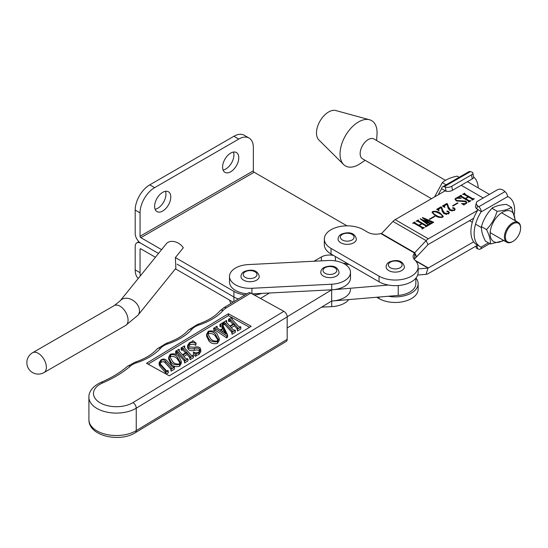 <?xml version="1.0" encoding="UTF-8"?>
<svg xmlns="http://www.w3.org/2000/svg" width="548" height="548" viewBox="0 0 548 548"><rect width="100%" height="100%" fill="white"/><g stroke="black" fill="none" stroke-linecap="round" stroke-linejoin="round"><path stroke-width="0.82" d="M140.857 248.874A1.144 0.658 -120 0 0 140.281 248.813A1.144 0.658 -120 0 0 140.048 249.34L140.857 248.874L155.365 257.245M175.429 268.835L233.112 302.14M346.994 225.845L254.156 172.243A1.144 0.658 60 0 1 253.347 170.846L140.048 236.257L140.048 212.891A20.598 11.892 -60 0 1 154.611 187.663L238.777 139.069A20.598 11.892 -60 0 1 249.08 138.055L244.223 135.246A20.598 11.892 -60 0 0 233.921 136.267L149.755 184.861A20.598 11.892 -60 0 0 135.192 210.09L135.192 233.455A8.014 4.624 -120 0 0 140.857 243.264L158.454 253.423L140.857 243.264A8.014 4.624 -120 0 0 136.849 242.867A8.014 4.624 -120 0 0 135.192 246.538L135.192 269.897A20.598 11.892 120 0 0 138.247 278.439M233.921 301.647L233.921 296.995L177.093 264.191L233.921 296.995A22.893 13.214 0 0 0 238.325 298.982A22.893 13.214 0 0 1 233.921 296.995L233.921 291.392A22.893 13.214 0 0 0 245.025 294.934M343.219 263.287A22.893 13.214 0 0 0 347.418 263.485A22.893 13.214 0 0 1 343.219 263.287M140.048 249.34L140.048 272.699A20.598 11.892 120 0 0 140.336 275.856M175.031 269.321L175.655 268.965M162.708 192.334A11.446 6.61 -60 0 1 168.428 191.773A11.446 6.61 -60 0 1 170.181 200.938A11.446 6.61 -60 0 1 162.708 211.028A11.446 6.61 -60 0 1 156.981 211.59A11.446 6.61 -60 0 1 155.228 202.424A11.446 6.61 -60 0 1 162.708 192.334M165.462 191.307A11.446 6.61 -60 0 1 157.851 208.219A11.446 6.61 -60 0 1 155.098 209.254M230.687 153.091A11.446 6.61 -60 0 1 236.407 152.522A11.446 6.61 -60 0 1 238.161 161.694A11.446 6.61 -60 0 1 230.687 171.777A11.446 6.61 -60 0 1 224.961 172.346A11.446 6.61 -60 0 1 223.207 163.174A11.446 6.61 -60 0 1 230.687 153.091M233.441 152.056A11.446 6.61 -60 0 1 225.831 168.976A11.446 6.61 -60 0 1 223.077 170.01M140.048 236.257A1.144 0.658 -120 0 0 140.857 237.661L161.592 249.635L120.197 300.79A11.446 8.467 38.9 0 1 129.095 298.639A11.446 8.467 38.9 0 1 139.473 310.771A11.446 8.467 38.9 0 1 138 315.175L125.698 325.409L44.004 372.578A11.446 6.61 60 0 0 46.375 367.338A11.446 6.61 60 0 0 38.285 353.323A11.446 6.61 60 0 0 32.565 352.754A11.446 11.446 0 0 0 35.312 373.715A11.446 11.446 0 0 0 44.004 372.578M138 315.175L175.874 268.28L175.374 257.587L233.921 291.392M254.299 295.036A22.893 13.214 0 0 0 261.862 293.386M313.99 261.238L321.388 256.964A11.446 6.61 180 0 1 333.54 255.457M249.08 138.055A20.598 11.892 -60 0 1 253.347 147.481L253.347 170.846M175.374 257.587L183.32 247.751A11.446 8.467 -141.1 0 0 175.024 241.778A11.446 8.467 -141.1 0 0 166.722 243.285L161.592 249.635M331.725 301.03A20.598 11.892 0 0 0 350.508 289.186M321.594 307.154L331.725 306.64A20.598 11.892 0 0 0 348.74 299.612M229.619 300.119A20.598 11.892 0 0 0 231.051 303.387M287.173 316.758L331.677 289.837L388.361 285.049M348.898 264.341L345.555 264.622M269.506 292.995L260.492 298.448M287.179 327.971L331.677 301.051L398.232 295.427A20.598 11.892 0 0 0 415.85 283.659L415.85 278.206M331.677 289.837L331.677 301.051M240.949 276.439A9.158 5.288 0 0 0 246.6 281.323A9.158 5.288 0 0 0 256.58 280.179A9.158 5.288 0 0 0 259.266 276.439C257.444 268.575 248.977 269.582 244.107 271.65C242.223 272.637 241.168 274.233 240.949 276.439M417.686 275.055L426.104 274.329A8.014 4.631 120 0 0 428.317 273.568L477.582 245.182M379.052 297.05L379.052 298.598A22.893 13.214 0 0 0 403.999 301.475A22.893 13.214 0 0 0 418.138 289.262L418.138 283.659A22.893 13.214 0 0 0 415.973 278.048M379.052 298.598L376.709 297.249M388.361 296.263A22.893 13.214 0 0 0 418.138 283.659M418.138 268.924L428.002 268.075A1.144 0.664 120 0 0 428.317 267.965L473.664 241.832M477.623 210.391L428.317 238.812A8.014 4.631 120 0 0 426.104 240.606L414.726 252.738A1.144 0.664 -60 0 1 414.699 252.765L414.672 258.752L416.453 256.985A8.014 4.631 -60 0 0 416.624 256.807L428.002 244.675A1.144 0.664 120 0 1 428.317 244.415L473.664 218.282M414.672 258.752A11.446 6.61 0 0 0 414.172 259.293M416.453 256.985L414.672 253.149A11.446 6.61 0 0 0 413.089 256.491A11.446 6.61 0 0 0 414.774 259.944A22.893 13.214 180 0 1 418.138 266.835L418.138 272.445A22.893 13.214 180 0 1 411.418 281.795A22.893 13.214 180 0 1 379.052 281.782L331.019 254.005A22.893 13.214 180 0 1 324.327 244.668L324.327 239.058A22.893 13.214 180 0 1 338.191 226.92A22.893 13.214 180 0 1 362.982 229.475L367.776 232.249A11.446 6.61 180 0 0 380.792 233.551L381.559 233.558L392.95 221.433A8.014 4.631 -60 0 1 395.17 219.638L444.921 190.957M418.138 266.835A22.893 13.214 180 0 1 411.418 276.192A22.893 13.214 180 0 1 379.052 276.171L331.019 248.395A22.893 13.214 180 0 1 324.327 239.058M467.286 181.765A21.29 12.303 -60 0 1 468.663 182.374L489.433 194.389M429.611 224.618L428.159 225.454L427.755 225.221L427.783 224.618L420.2 218.837L427.282 221.652L422.494 217.515L433.687 222.262L432.071 223.194L431.714 222.413L425.433 219.693L429.228 222.68L431.666 223.433L430.084 224.344L429.68 223.591L423.652 220.974L428.146 224.344L429.611 224.618M427.933 225.324L427.783 224.618M431.803 223.043L431.714 222.413M429.817 224.187L429.68 223.591M435.338 215.741L432.05 212.405L432.653 211.494C435.496 210.98 437.962 211.487 440.058 213.014L443.264 216.33L442.633 217.255C439.832 217.755 437.4 217.248 435.338 215.741M444.325 205.843L444.887 207.391L442.462 205.986L446.771 203.5L447.476 203.904L448.538 207.007L450.47 209.836L454.093 210.172L454.696 209.357L452.71 207.699L454.08 207.877L455.183 209.206L454.326 210.507L449.778 210.37L448.154 208.219L447.038 204.274L444.325 205.843L444.113 207.178M452.86 208.261L452.71 207.699L452.71 208.165M456.95 200.5L465.821 201.102L466.91 202.602L466.026 203.753L464.156 204.363L464.101 204.863L461.587 203.644L465.656 203.5L466.286 202.739L465.218 201.534L456.231 200.863L454.991 199.246L455.936 198.054L457.833 197.424L458.032 196.842L461.224 198.294L456.292 198.314L455.655 199.116L456.95 201.054L460.889 201.28L460.889 200.726M464.156 204.363L464.101 204.863M468.574 201.137L460.573 196.513L459.046 196.41L461.067 195.246L461.471 195.478L461.238 196.122L465.252 198.438L468.081 196.801L464.074 194.485L462.553 194.389L464.574 193.218L464.978 193.451L464.752 194.102L472.76 198.719L473.883 198.588L474.287 198.828L472.266 199.993L471.855 199.76L472.081 199.109L468.485 197.033L465.656 198.671L469.252 200.746L470.78 200.849L468.759 202.02L468.355 201.787L468.574 201.137L468.561 201.904M461.231 195.615L461.238 196.684L465.252 198.999L465.252 198.438M464.738 193.588L464.752 194.663L472.76 199.28L472.76 198.719M472.068 199.876L472.081 199.109M452.573 205.753L457.559 202.876L457.964 203.109L452.977 205.986L452.573 205.753M438.53 209.192L439.092 210.733L436.667 209.336L440.969 206.843L441.674 207.254L442.743 210.357L444.668 213.186L448.291 213.521L448.894 212.706L446.915 211.049L448.285 211.22L449.381 212.556L448.524 213.857L443.976 213.72L442.359 211.569L441.243 207.624L438.53 209.192L438.311 210.528M447.058 211.603L446.915 211.049L446.915 211.514M429.372 219.152L434.365 216.268L434.77 216.501L429.776 219.385L429.372 219.152M422.179 227.927L414.172 223.303L412.644 223.2L414.672 222.029L415.076 222.262L414.843 222.906L418.85 225.221L421.686 223.591L417.672 221.276L416.151 221.173L418.179 220.008L418.583 220.241L418.357 220.885L426.358 225.509L427.885 225.612L425.865 226.783L425.46 226.55L425.686 225.899L422.09 223.824L419.254 225.454L422.851 227.536L424.378 227.639L422.357 228.804L421.953 228.571L422.179 227.927L422.159 228.694M414.836 222.406L414.843 223.468L418.85 225.783L418.85 225.221M418.343 220.378L418.357 221.447L426.358 226.071L426.358 225.509M425.666 226.667L425.686 225.899M460.046 196.396L461.005 195.841M461.067 195.732L461.067 195.246M461.231 196.177L461.238 196.684L461.231 196.177M465.252 198.999L465.656 198.76M468.081 197.266L468.081 196.801M463.56 194.369L464.512 193.814L464.512 194.396M464.574 193.711L464.574 193.218M464.738 194.15L464.752 194.663L464.738 194.15M472.76 199.28L473.678 199.273M473.678 199.177L473.678 198.712M473.883 199.061L473.883 198.588M472.068 200.198L472.081 199.671M469.252 200.746L469.252 201.308L465.656 199.232L465.656 198.671M469.252 201.308L470.17 201.294M470.17 201.205L470.17 200.732M470.376 201.082L470.376 200.616M468.561 202.226L468.574 201.698M460.889 201.28L465.821 201.664L465.821 201.102M465.821 201.664L466.862 202.883M462.985 204.322L464.046 204.452M465.656 203.931L465.656 203.5M466.129 203.685L466.286 202.739M455.032 199.534L455.833 198.671M455.936 198.568L455.936 198.054M457.833 197.89L457.833 197.424M457.833 197.986L458.032 196.842M458.032 197.403L459.388 198.02M455.655 199.116L456.95 201.054M457.559 203.342L457.559 202.876M442.894 206.295L446.771 204.061L447.476 204.466L448.538 207.007M448.538 207.569L450.47 210.398L450.47 209.836M450.47 210.398L452.271 211.062M454.093 210.631L454.093 210.172M454.532 210.37L454.696 209.357M452.71 208.261L454.08 208.432L454.08 207.877M454.08 208.432L455.141 209.507M446.771 204.061L446.771 203.5M447.476 204.466L447.476 203.904M437.092 209.644L440.969 207.404L441.674 207.808L442.743 210.357M442.743 210.918L444.668 213.747L444.668 213.186M444.668 213.747L446.469 214.412M448.291 213.98L448.291 213.521M448.73 213.72L448.894 212.706M446.915 211.61L448.285 211.781L448.285 211.22M448.285 211.781L449.346 212.857M440.969 207.404L440.969 206.843M441.674 207.808L441.674 207.254M432.091 212.686L432.653 211.494M435.448 211.795L440.058 213.576L440.058 213.014M440.058 213.576L443.229 216.597M433.057 212.288C432.872 213.672 433.906 214.857 436.146 215.837L439.619 217.453M442.483 217.33L442.537 216.542L442.229 217.022C442.407 215.638 441.414 214.46 439.249 213.48C437.544 212.206 435.482 211.624 433.057 211.727L432.721 212.788M436.146 215.837L436.146 215.275C437.831 216.563 439.859 217.145 442.229 217.022L442.229 217.44M433.057 211.727C432.872 213.11 433.906 214.295 436.146 215.275M434.365 216.734L434.365 216.268M427.933 225.68L427.783 225.18M420.467 219.042L420.467 218.679M421.124 219.543L427.145 222.289L427.145 221.728M427.145 222.289L427.282 221.652M422.494 217.885L422.494 217.515M423.077 218.337L432.393 222.584L432.393 222.022M432.393 222.584L433.105 222.694M433.105 222.598L433.105 222.132M433.283 222.495L433.283 222.029M431.803 223.447L431.714 222.974M425.433 220.2L425.433 219.693M427.282 221.707L429.228 223.242L429.228 222.68M429.228 223.242L430.358 223.755L430.358 223.2M430.358 223.755L431.125 223.837M431.125 223.742L431.125 223.276M431.262 223.666L431.262 223.2M423.652 221.467L423.652 220.974M427.913 224.735L428.146 224.344M428.146 224.906L429.07 225.023M429.07 224.933L429.07 224.461M429.207 224.851L429.207 224.385M413.651 223.18L414.61 222.625M414.672 222.522L414.672 222.029M414.836 222.961L414.843 223.468L414.836 222.961M418.85 225.783L419.254 225.55M421.686 224.057L421.686 223.591M417.158 221.152L418.117 220.604M418.179 220.495L418.179 220.008M418.343 220.94L418.357 221.447L418.343 220.94M426.358 226.071L427.276 226.057M427.276 225.968L427.276 225.502M427.481 225.845L427.481 225.379M425.666 226.988L425.686 226.461M422.851 227.536L422.851 228.098L419.254 226.016L419.254 225.454M422.851 228.098L423.768 228.084M423.768 227.989L423.768 227.523M423.974 227.872L423.974 227.406M422.159 229.016L422.179 228.482M512.983 223.817A10.761 6.22 120 0 0 505.372 236.989A10.761 6.22 120 0 0 512.983 241.387A10.761 6.22 120 0 0 512.99 241.38A10.761 6.22 120 0 0 520.6 228.228A10.761 6.22 120 0 0 512.983 223.817M512.99 241.38L512.51 241.661A11.446 6.61 -60 0 1 512.503 241.668A11.446 6.61 -60 0 1 512.51 241.661A11.446 6.61 -60 0 1 506.77 242.23A11.446 6.61 -60 0 1 505.016 233.058A11.446 6.61 -60 0 1 512.503 222.974A11.446 6.61 -60 0 1 518.23 222.413A11.446 6.61 -60 0 1 520.6 227.667L520.6 228.228M445.476 180.333L373.983 138.987A11.446 6.61 120 0 0 368.249 139.548A11.446 6.61 120 0 0 360.769 149.631A11.446 6.61 120 0 0 362.523 158.804L431.502 198.698M365.153 160.324L359.961 163.777A26.167 15.125 -60 0 1 358.55 164.653A26.167 15.125 -60 0 1 343.63 164.544L318.84 139.925A17.166 9.919 -60 0 1 317.792 125.903A17.166 9.919 -60 0 1 328.629 111.963A17.166 9.919 -60 0 1 335.835 110.545L369.53 119.752A26.167 15.125 -60 0 1 377.017 134.294L376.613 140.514M343.63 164.544A26.167 15.125 -60 0 1 342.027 143.165A26.167 15.125 -60 0 1 358.55 121.916A26.167 15.125 -60 0 1 369.53 119.752M320.751 272.363A9.158 5.288 0 0 0 326.403 277.247A9.158 5.288 0 0 0 336.383 276.103A9.158 5.288 0 0 0 339.068 272.363C337.246 264.499 328.779 265.506 323.909 267.575C322.025 268.561 320.97 270.157 320.751 272.363M386.093 266.835A9.158 5.288 0 0 0 391.745 271.719A9.158 5.288 0 0 0 401.725 270.575A9.158 5.288 0 0 0 404.403 266.835C402.588 258.971 394.122 259.978 389.251 262.054C387.361 263.04 386.313 264.629 386.093 266.835M338.061 239.058A9.158 5.288 0 0 0 343.719 243.942A9.158 5.288 0 0 0 353.693 242.798A9.158 5.288 0 0 0 356.378 239.058C354.556 231.194 346.089 232.201 341.219 234.277C339.335 235.256 338.28 236.852 338.061 239.058M503.338 240.243A17.454 10.083 -60 0 1 490.535 229.763A17.454 10.083 -60 0 1 504.496 211.295A17.454 10.083 -60 0 1 514.798 220.426M490.419 243.976L485.35 241.045C482.528 235.38 481.219 230.578 481.425 226.639L486.501 229.578C489.323 235.243 490.631 240.045 490.419 243.976L503.961 240.606M481.425 226.639C483.418 219.673 486.932 213.562 491.974 208.315C495.262 206.13 500.084 204.822 506.441 204.39L511.517 207.322C508.195 209.514 503.372 210.822 497.05 211.247C495.056 218.22 491.542 224.331 486.501 229.578M491.974 208.315L497.05 211.247M515.449 220.803L511.517 207.322M434.55 196.938L442.311 182.635C445.73 179.6 450.682 177.436 457.169 176.141L459.156 177.285M442.311 182.635L446.086 184.82M350.432 271.315A20.598 11.892 0 0 0 328.094 260.512L248.292 264.588A20.598 11.892 0 0 0 229.509 276.439A20.598 11.892 0 0 0 251.922 288.282L331.725 284.213A20.598 11.892 0 0 0 350.508 272.363A20.598 11.892 0 0 0 350.432 271.315M252.196 293.879L331.725 289.817A20.598 11.892 0 0 0 350.508 277.966L350.508 272.363M229.509 276.439L229.509 282.042A20.598 11.892 0 0 0 246.908 293.796M477.192 209.254L477.808 210.103A28.612 16.536 120 0 0 470.903 231.646A28.612 16.536 120 0 0 476.829 244.744L480.062 246.614A28.612 16.536 -60 0 1 474.136 233.517A28.612 16.536 -60 0 1 481.041 211.973L481.26 211.61A4.576 2.644 -120 0 0 478.76 206.747L477.548 205.719L476.815 208.946L481.26 211.61M476.966 245.538L477.548 248.792L478.76 249.169A4.576 2.644 -120 0 0 480.315 249.073A4.576 2.644 -120 0 0 481.26 247.196L481.041 247.107A28.612 16.536 -60 0 1 480.062 246.614M476.815 208.946A4.576 3.172 -167.3 0 1 475.589 206.069L476.322 202.849A4.576 3.172 12.7 0 1 477.637 201.191L497.399 189.8A4.576 3.172 12.7 0 1 503.79 190.594L505.003 191.622A4.576 2.644 60 0 1 507.503 196.485L507.736 196.588A28.612 16.536 -60 0 1 508.715 197.075A28.612 16.536 -60 0 1 514.353 214.241M476.322 202.849A4.576 3.172 12.7 0 0 477.548 205.719M477.548 248.792A4.576 1.98 169.8 0 1 476.281 247.73L475.986 246.1M444.469 191.218A28.612 16.536 -60 0 1 444.654 190.93L445.723 191.06L441.654 188.704L441.421 189.06A28.612 16.536 120 0 0 438.332 194.759M445.723 191.06L446.093 191.177L445.366 187.115L444.154 186.731A4.576 2.644 -120 0 0 442.592 186.834L468.841 171.702A4.576 2.644 60 0 1 470.396 171.606L471.609 171.99A4.576 1.98 -10.2 0 1 472.876 173.045L473.602 177.114A4.576 1.98 169.8 0 1 472.253 178.901L471.52 174.839A4.576 1.98 -10.2 0 0 472.876 173.045M473.568 176.888A28.612 16.536 -60 0 1 478.226 187.902M442.592 186.834A4.576 2.644 -120 0 0 441.654 188.704M445.366 187.115A4.576 1.98 -10.2 0 0 451.758 186.224L452.49 190.293L472.253 178.901M452.49 190.293A4.576 1.98 169.8 0 1 446.093 191.177M451.758 186.224L471.52 174.839M170.723 368.941L165.229 362.865C164.236 361.605 162.886 361.406 161.174 362.269L159.995 363.495M168.284 370.982L165.647 372.578L165.277 372.167L165.914 371.065L159.872 364.386L159.126 362.68L160.927 359.906C163.112 358.714 164.969 358.837 166.489 360.289L172.586 367.03L174.059 366.852L174.428 367.27L171.092 369.284L170.723 368.873L171.353 367.77L165.229 360.995C164.236 359.735 162.886 359.536 161.174 360.399L159.763 362.618L160.365 364.023L166.441 370.743L167.914 370.571L168.284 370.982L168.284 372.852L166.188 374.12M165.277 372.229L159.872 366.249L159.126 364.543L159.126 362.68M174.428 367.27L174.428 369.133L171.092 371.154L170.723 368.873M181.285 361.413L181.285 363.283L179.559 366.242C175.682 367.201 172.784 366.345 170.86 363.687L168.647 359.084L168.647 357.214L170.359 354.2C174.312 353.296 177.23 354.166 179.114 356.823L181.285 361.413L179.559 364.379C175.682 365.331 172.784 364.475 170.86 361.817L168.647 357.214M222.748 328.471L222.146 327.252L219.919 326.313L219.919 324.443L222.55 322.847L222.926 323.258L222.467 324.519L227.639 335.061L226.721 336.061L215.563 328.533L213.973 328.677L213.597 328.266L216.837 326.307L217.214 326.718L216.515 327.362M222.926 323.258L222.803 325.204M227.639 335.061L227.639 336.931L226.721 337.931L215.563 330.403L213.973 330.547L213.597 328.266M249.573 327.279L232.236 317.724M231.599 317.374L228.4 315.614L148.131 364.167M231.66 332.081L224.92 324.628L223.454 324.813L223.077 324.395L223.077 322.532L226.413 320.512L226.79 322.724M232.962 324.211L230.359 321.327L228.9 321.518L228.523 321.107L228.523 319.237L231.859 317.217L232.236 319.429M232.236 317.628L231.592 318.724L238.969 326.882L240.435 326.704L240.812 327.115L240.812 328.985L237.476 331.006L237.099 328.725L237.743 327.629L237.743 328.266M237.099 328.786L234.428 325.827L231.304 327.718M237.88 327.93L234.428 323.964L230.208 326.512L233.523 330.177L234.996 329.999L235.366 330.41L235.366 332.28L232.03 334.294L231.66 332.013L232.297 330.917L232.297 331.561M219.221 338.472L219.221 340.342L217.494 343.301C213.617 344.254 210.713 343.404 208.795 340.74L206.582 336.136L206.582 334.273L208.295 331.259C212.247 330.355 215.165 331.225 217.049 333.883L219.221 338.472L217.494 341.431C213.617 342.39 210.713 341.534 208.795 338.87L206.582 334.273M196.081 343.144L195.746 343.528C193.944 342.212 191.971 342.055 189.841 343.062L188.471 344.945L189.375 346.843L194.239 347.316C196.835 346.535 198.842 346.781 200.267 348.076L200.876 351.583L198.869 354.563L196.095 355.604L195.718 356.474L193.321 354.275L193.581 352.069C195.28 353.028 196.958 353.076 198.616 352.213L199.986 350.48L199.321 348.823L199.321 350.693C198.013 349.843 196.348 349.74 194.328 350.391C191.738 351.028 189.738 350.679 188.32 349.343L187.532 347.357L187.532 345.487L189.519 342.616L192.252 341.603L192.841 340.609L196.081 343.144L195.746 345.398C193.944 344.082 191.971 343.925 189.841 344.925L188.731 345.939M199.719 351.268L199.321 350.693M184.244 360.762L177.511 353.309L176.038 353.487L175.668 353.076L175.668 351.206L179.004 349.192L179.374 351.405M185.546 352.885L182.943 350.008L181.484 350.193L181.107 349.782L181.107 347.911L184.443 345.898L184.82 348.11M184.82 346.309L184.183 347.405L191.553 355.563L193.026 355.385L193.396 355.796L193.396 357.666L190.06 359.68L189.69 357.399L190.327 356.303L190.327 356.947M189.69 357.467L187.012 354.508L183.888 356.399M190.464 356.604L187.012 352.638L182.799 355.186L186.114 358.858L187.58 358.673L187.95 359.091L187.95 360.954L184.614 362.975L184.244 360.694L184.881 359.598L184.881 360.235M102.695 382.901A4.576 2.233 66.7 0 0 100.887 382.435C111.395 377.894 120.245 372.537 127.431 366.359L135.048 362.207C144.898 358.851 152.282 354.419 157.214 348.905L166.339 343.281C176.189 339.924 183.58 335.486 188.505 329.978L197.636 324.354C207.48 320.998 214.871 316.559 219.803 311.052L223.885 307.723L248.381 292.906A4.576 2.706 58.8 0 1 250.751 293.084L226.256 307.901A18.31 10.57 0 0 0 223.214 310.36A61.801 35.682 180 0 1 199.075 324.964A18.31 10.57 0 0 0 191.923 329.286A61.801 35.682 180 0 1 167.784 343.891A18.31 10.57 0 0 0 160.633 348.213A61.801 35.682 180 0 1 136.493 362.817A18.31 10.57 0 0 0 130.417 366.091A119.026 68.719 180 0 1 102.695 382.901A22.893 13.214 0 0 0 99.236 402.259A22.893 13.214 0 0 0 132.931 402.622L283.864 311.333L250.751 293.084M283.864 311.333A4.576 2.706 58.8 0 1 287.179 316.895L287.179 339.322A4.576 2.706 58.8 0 1 286.234 341.411L135.301 432.708A4.576 2.706 -121.2 0 0 136.247 430.612L287.179 339.322M228.4 313.744L146.515 363.276L169.305 375.832L251.19 326.307L228.4 313.744L228.4 315.614M232.434 331.225L224.92 322.758L224.92 324.628M235.366 330.41L232.03 332.431L232.03 334.294M232.03 332.431L231.66 332.013M234.428 323.964L234.428 325.827M240.812 327.115L237.476 329.136L237.476 331.006M237.476 329.136L237.099 328.725M231.592 318.724L231.859 317.861L231.859 319.018M226.79 320.923L226.139 322.012L229.838 326.101L234.051 323.546L230.359 319.463L228.9 319.648L228.9 321.518M228.9 319.648L228.523 319.237M229.27 319.422L229.27 321.292M230.359 319.463L230.359 321.327M226.139 322.012L226.413 321.149L226.413 322.313M224.92 322.758L223.454 322.943L223.454 324.813M223.454 322.943L223.077 322.532M223.831 322.717L223.831 324.58M216.919 327.841L216.919 326.896L217.029 327.903L220.173 330.026L223.454 328.047L222.146 325.382L219.919 324.443M222.289 324.012L222.467 324.519M220.597 330.41L226.53 334.253L223.7 328.533L220.597 330.41M217.214 326.718L217.214 328.026M213.973 328.677L213.973 330.547M214.193 328.54L214.193 330.41M215.563 328.533L215.563 330.403M226.721 336.061L226.721 337.931M222.707 323.395L222.707 325.005M220.289 324.854L220.289 326.724M220.515 324.717L220.515 326.587M222.146 325.382L222.146 327.252M225.269 333.561L223.7 330.403L222.056 331.396M223.7 328.533L223.7 330.403M215.665 334.76C214.316 332.437 211.987 331.41 208.665 331.67L207.61 333.499L210.22 338.054C211.596 340.39 213.898 341.377 217.118 341.02L218.118 339.26L215.665 334.76L215.665 336.63C214.316 334.307 211.987 333.28 208.665 333.54L207.781 334.492M217.494 341.431L217.494 343.301M208.795 338.87L208.795 340.74M217.953 340.116L215.665 336.63M208.665 331.67L208.665 333.54M189.841 343.062L189.841 344.925M195.746 343.528L195.746 345.398M199.321 348.823C198.013 347.973 196.348 347.87 194.328 348.521C191.738 349.165 189.738 348.816 188.32 347.48L188.32 349.343M188.32 347.48L187.532 345.487M194.328 348.521L194.328 350.391M200.876 349.713L198.869 352.693L196.095 353.734L195.718 356.474M195.691 354.392L193.321 352.405M196.095 353.734L196.095 355.604M198.869 352.693L198.869 354.563M185.025 359.899L177.511 351.439L177.511 353.309M187.95 359.091L184.614 361.105L184.614 362.975M184.614 361.105L184.244 360.694M187.012 352.638L187.012 354.508M193.396 355.796L190.06 357.817L190.06 359.68M190.06 357.817L189.69 357.399M184.183 347.405L184.443 346.535L184.443 347.692M179.374 349.603L178.73 350.686L182.422 354.775L186.635 352.227L182.943 348.138L181.484 348.329L181.484 350.193M181.484 348.329L181.107 347.911M181.861 348.096L181.861 349.966M182.943 348.138L182.943 350.008M178.73 350.686L178.997 349.829L178.997 350.987M177.511 351.439L176.038 351.617L176.038 353.487M176.038 351.617L175.668 351.206M176.415 351.391L176.415 353.261M177.737 357.7C176.388 355.385 174.052 354.357 170.736 354.618L169.681 356.44L172.291 360.995C173.668 363.331 175.97 364.317 179.189 363.961L180.189 362.201L177.737 357.7L177.737 359.57C176.388 357.255 174.052 356.221 170.736 356.481L169.853 357.433M179.559 364.379L179.559 366.242M170.86 361.817L170.86 363.687M180.025 363.064L177.737 359.57M170.736 354.618L170.736 356.481M161.174 360.399L161.174 362.269M171.099 368.646L171.353 367.77L171.353 368.441M171.092 369.284L171.092 371.154M159.872 364.386L159.872 366.249M165.702 371.907L165.914 371.065L165.914 371.743M165.277 372.167L165.277 373.62M165.647 372.578L165.647 373.825M135.192 269.897L140.048 272.699M140.857 237.661L254.156 172.243M335.39 260.896L335.39 256.533M321.388 260.855L321.388 256.964M135.192 210.09L140.048 212.891M149.755 184.861L154.611 187.663M233.921 136.267L238.777 139.069M120.197 300.79L114.258 305.592A11.446 6.61 60 0 1 123.074 308.654A11.446 6.61 60 0 1 128.068 320.176A11.446 6.61 60 0 1 125.698 325.409M331.725 301.051L331.725 306.64M398.232 285.549L398.232 295.427M245.251 271.767A6.864 3.966 0 0 0 245.251 277.37A6.864 3.966 0 0 0 254.964 277.37A6.864 3.966 0 0 0 254.964 271.767A6.864 3.966 0 0 0 245.251 271.767M426.104 274.329L428.002 268.075L415.795 261.012M428.317 267.965L415.24 260.396M414.672 253.149L380.792 233.551M483.192 197.986L461.197 185.272M428.317 238.812L395.17 219.638M428.002 244.675L426.104 240.606L392.95 221.433M416.624 256.807L414.726 252.738L381.559 233.558M379.052 276.171L379.052 281.782M331.019 248.395L331.019 254.005M325.053 267.691A6.864 3.966 0 0 0 325.053 273.294A6.864 3.966 0 0 0 334.766 273.294A6.864 3.966 0 0 0 334.766 267.691A6.864 3.966 0 0 0 325.053 267.691M390.395 262.163A6.864 3.966 0 0 0 390.395 267.773A6.864 3.966 0 0 0 400.102 267.773A6.864 3.966 0 0 0 400.102 262.163A6.864 3.966 0 0 0 390.395 262.163M342.363 234.386A6.864 3.966 0 0 0 342.363 239.997A6.864 3.966 0 0 0 352.076 239.997A6.864 3.966 0 0 0 352.076 234.386A6.864 3.966 0 0 0 342.363 234.386M331.725 284.213L331.725 289.817M251.922 288.282L251.922 293.728M481.041 247.107L488.446 242.839M507.736 196.588L481.041 211.973M478.76 206.747L505.003 191.622M470.396 171.606L444.154 186.731M88.906 419.665A27.469 15.858 0 0 0 106.161 434.386A27.469 15.858 0 0 0 136.247 430.612L136.247 408.185A27.469 15.858 180 0 1 106.161 411.959A27.469 15.858 180 0 1 88.906 397.238L88.906 419.665C88.605 436.222 119.793 442.681 135.301 432.708M287.179 316.895L136.247 408.185A4.576 2.706 -121.2 0 0 132.931 402.622M127.431 366.359A4.576 3.103 49.3 0 1 130.417 366.091M135.048 362.207A4.576 1.863 71.6 0 1 136.493 362.817M157.214 348.905A4.576 3.322 41.7 0 1 160.633 348.213M166.339 343.281A4.576 1.863 71.6 0 1 167.784 343.891M188.505 329.978A4.576 3.322 41.7 0 1 191.923 329.286M197.636 324.354A4.576 1.863 71.6 0 1 199.075 324.964M219.803 311.052A4.576 3.322 41.7 0 1 223.214 310.36M223.885 307.723A4.576 2.706 58.8 0 1 226.256 307.901M165.229 360.995L165.229 362.865M136.849 242.867L138.87 241.702M114.258 305.592L32.565 352.754M461.005 195.862L461.005 196.424M472.294 199.362L472.294 199.917M468.787 201.383L468.787 201.945M463.985 204.603L463.985 205.164M428.022 224.968L428.022 225.523M431.968 222.694L431.968 223.255M429.961 223.865L429.961 224.427M414.603 222.646L414.603 223.207M418.117 220.625L418.117 221.186M425.892 226.146L425.892 226.708M422.392 228.174L422.392 228.735M506.77 242.23L490.152 232.619M481.418 227.564L475.541 224.166M472.308 222.296L469.506 220.68M518.23 222.413L501.612 212.802M492.899 207.761L492.494 207.528M507.496 196.376L508.715 197.075M480.315 249.073L489.789 243.613M100.887 382.435C91.071 386.909 88.564 393.601 88.906 397.238"/></g></svg>
